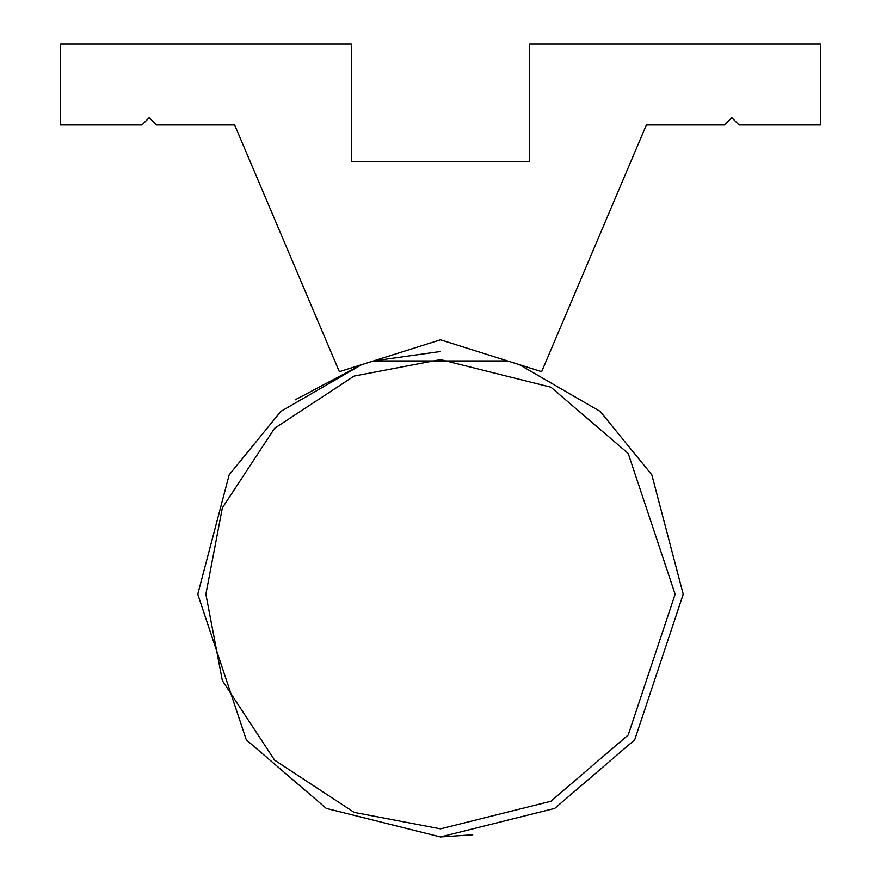 <?xml version="1.0" encoding="UTF-8"?>
<svg xmlns="http://www.w3.org/2000/svg" width="881" height="881" viewBox="0 0 881 881"><rect width="100%" height="100%" fill="white"/><g stroke="black" fill="none" stroke-linecap="round" stroke-linejoin="round"><path stroke-width="1.32" d="M731.77 117.658L724.468 124.959L646.368 124.959L541.639 371.694L440.5 339.802L339.361 371.694L234.632 124.959L156.532 124.959L149.23 117.658L141.929 124.959L60.227 124.959L60.227 44.05L351.497 44.05L351.497 161.366L529.503 161.366L529.503 44.05L820.773 44.05L820.773 124.959L739.071 124.959L731.77 117.658M519.438 364.701L600.214 411.449L651.83 474.826L683.227 594.223L634.683 739.864L554.722 808.395L440.5 836.95L326.278 808.395L246.317 739.864L197.773 594.223L229.17 474.826L280.786 411.449L361.562 364.701L295.08 399.886M675.132 594.223L628.208 735.007L550.911 801.258L440.5 828.856L354.129 812.381L274.586 760.138L222.342 680.595L205.868 594.223L222.342 507.863L274.586 428.309L354.129 376.066L440.5 359.591L550.911 387.2L628.208 453.451L675.132 594.223M440.5 351.497L373.511 360.924L507.489 360.924M472.723 834.803L440.5 836.95"/></g></svg>
